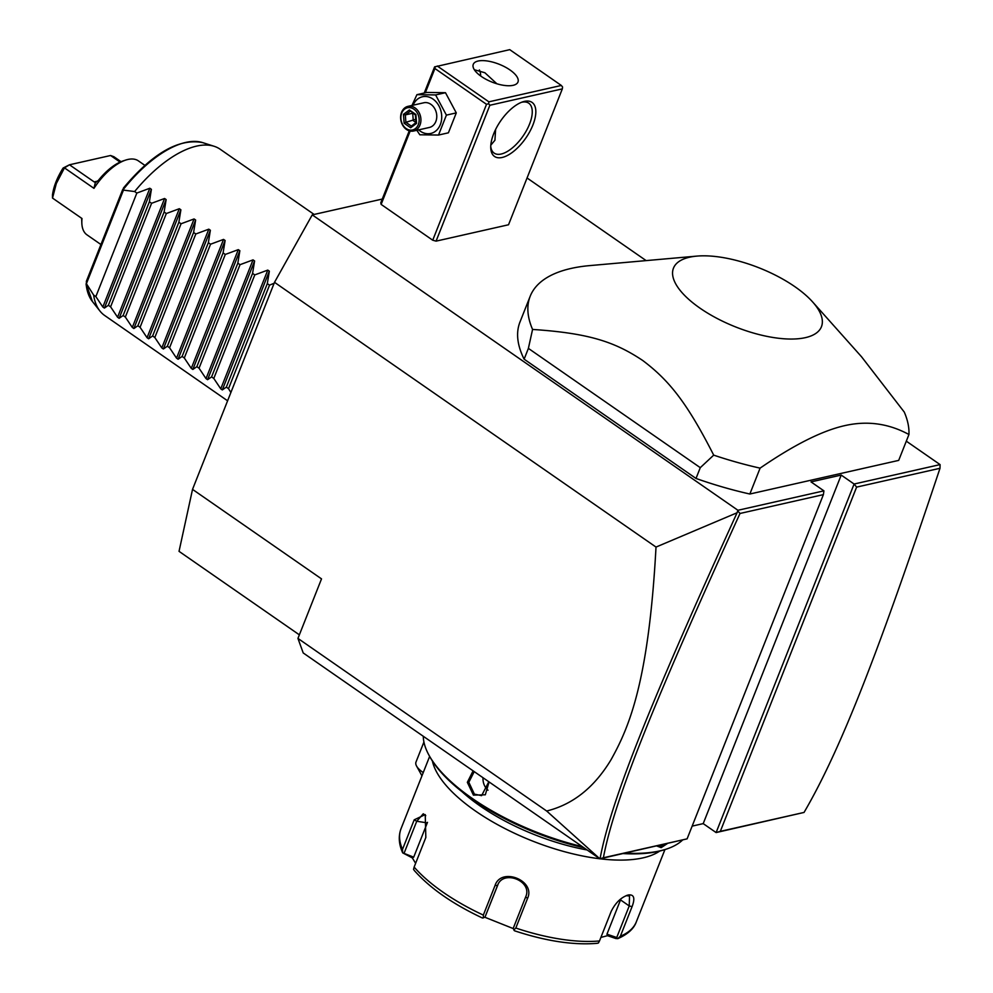 <?xml version="1.0" encoding="UTF-8"?>
<svg xmlns="http://www.w3.org/2000/svg" width="993" height="993" viewBox="0 0 993 993"><rect width="100%" height="100%" fill="white"/><g stroke="black" fill="none" stroke-linecap="round" stroke-linejoin="round"><path stroke-width="1.49" d="M299.365 634.837L179.038 551.338L192.53 489.375L274.502 282.322L312.249 214.873L382.255 199.059M906.311 441.165L940.086 464.6L939.999 468.286L856.611 487.116L720.322 831.352L716.114 832.568L703.205 823.619L841.208 475.076L854.104 484.025L856.611 487.116M527.047 177.97L646.12 260.6M940.086 464.6L854.104 484.025L716.114 832.568L804.045 812.435C841.356 748.585 879.413 649.534 939.999 468.286M192.53 489.375L321.521 578.882L297.95 638.412L303.2 652.935L599.884 858.833L687.106 838.849L823.396 494.626L823.917 490.852L811.02 481.89L841.208 475.076M823.917 490.852L737.936 510.278L312.249 214.873M696.85 256.107L589.656 265.615A202.435 80.892 21.6 0 0 571 268.458A202.435 80.892 21.6 0 0 530.2 296.237L519.947 322.117A202.435 80.892 21.6 0 0 524.118 359.168L696.006 478.452A202.435 80.892 21.6 0 0 749.852 494.017L898.69 460.392L908.943 434.512A202.435 80.892 21.6 0 0 904.275 412.083L861.539 356.772L812.634 301.946A79.564 31.788 21.6 0 0 696.85 256.107A79.564 31.788 21.6 0 0 689.514 257.224A79.564 31.788 21.6 0 0 699.991 308.153A79.564 31.788 21.6 0 0 805.397 337.645A79.564 31.788 21.6 0 0 812.634 301.946M410.159 131.064L381.126 204.397L380.791 202.783L409.265 130.84M381.126 204.397L432.725 240.207L436.076 241.138L508.528 224.766L562.323 88.886L562.584 86.999L561.33 85.46L509.732 49.65L434.586 66.903L424.247 93.007M692.158 826.114L703.205 823.619M599.884 858.833L546.659 811.008L297.95 638.412M546.659 811.008C572.899 804.541 594.36 787.424 611.067 759.67C628.854 727.72 648.64 682.787 656.013 547.069L274.502 282.322M720.322 831.352L804.045 812.435M656.013 547.069L737.079 512.76L737.936 510.278M823.396 494.626L740.008 513.468C655.07 699.854 614.357 799.564 603.384 857.766L687.106 838.849M738.122 511.333L740.008 513.468M600.144 858.709L603.384 857.766M737.079 512.76C651.731 700.077 610.956 799.924 600.082 858.61M423.924 742.032L415.993 762.053A20.245 8.093 21.6 0 0 416.576 766.075A20.245 8.093 21.6 0 0 416.986 766.745A20.245 8.093 21.6 0 0 423.254 772.579M682.402 840.19A141.714 56.626 -158.4 0 1 666.179 849.164A141.714 56.626 -158.4 0 1 659.886 850.877A141.714 56.626 -158.4 0 1 625.18 853.111M582.27 846.595A141.714 56.626 -158.4 0 1 429.013 755.263A141.714 56.626 -158.4 0 1 423.291 736.285M667.308 843.591L661.164 847.637L656.77 845.974M489.077 781.938L485.316 794.797L473.438 795.12L467.343 782.323L473.102 770.841M666.179 849.164L664.491 849.71A140.187 56.018 -158.4 0 1 658.26 851.398A140.187 56.018 -158.4 0 1 623.157 853.57M583.896 847.737A140.187 56.018 -158.4 0 1 429.87 756.815L429.013 755.263M587.124 849.971A121.469 48.533 -158.4 0 1 462.03 791.706M659.737 851.051A126.521 50.556 -158.4 0 1 643.017 857.865A126.521 50.556 -158.4 0 1 600.008 858.796M599.809 858.771A126.521 50.556 -158.4 0 1 432.414 761.048M429.646 756.405L401.035 828.696A126.521 50.556 21.6 0 0 402.5 849.4L414.205 819.821L425.227 814.595L425.836 837.484L414.131 867.063A126.521 50.556 21.6 0 0 483.33 915.087L495.035 885.508C501.117 866.641 536.009 880.592 527.519 898.454L515.814 928.033A126.521 50.556 21.6 0 0 599.499 940.954L611.204 911.375C615.598 902.587 621.308 897.113 628.333 894.966C634.03 894.246 635.284 898.144 632.069 906.659L620.364 936.238A126.521 50.556 21.6 0 0 636.314 921.852L664.938 849.561M627.291 895.252L626.248 895.636M498.027 884.415L484.981 917.184L497.481 885.619C502.93 869.061 533.03 881.027 525.694 896.865L513.195 928.43L514.548 930.739L513.803 929.969L515.814 928.033M599.499 940.954L598.369 943.027L596.892 943.35C573.197 945.274 545.728 941.079 514.461 930.764M626.211 895.661L629.525 896.009L629.239 905.951L616.74 937.516L606.959 934.177L620.526 899.906A15.18 7.025 -55.2 0 0 620.923 898.839M402.5 849.4L402.711 852.913C398.801 844.286 398.243 836.218 401.035 828.696M412.306 857.878L413.709 857.158L402.686 852.863L412.306 857.878L415.608 863.302M404.25 852.826L416.737 821.261L423.266 813.788L425.749 815.65M482.461 918.016C452.721 904.015 430.031 888.201 414.379 870.588L413.547 869.359L414.131 867.063M484.981 917.184L482.437 917.942L483.467 917.88L483.33 915.087M495.035 885.508L497.555 885.446M513.257 928.579L484.845 917.247M606.959 934.177L607.505 935.679L615.846 938.534L617.857 938.621L620.364 936.238M636.314 921.852C633.956 928.654 627.775 934.252 617.77 938.67L616.74 937.516M607.505 935.679L600.902 937.417M413.709 857.158L427.275 822.887A15.18 6.889 98.8 0 1 427.499 822.341M664.615 844.199L660.767 846.259L657.676 845.775M488.804 781.739L481.617 795.641L474.381 794.127L468.82 782.273L474.232 771.623M488.022 790.205A12.648 10.017 77.3 0 1 483.032 777.73M749.852 494.017L760.092 468.137C794.04 444.827 822.241 430.664 844.683 425.649C867.187 420.511 888.611 423.465 908.943 434.512M696.006 478.452L700.276 467.666L713.706 455.142A202.435 80.892 21.6 0 0 760.092 468.137M524.118 359.168L528.388 348.382L700.276 467.666M530.2 296.237A202.435 80.892 21.6 0 0 532.571 329.44L528.388 348.382M532.571 329.44C588.923 333.201 614.828 341.84 642.769 360.521C668.81 380.145 686.722 402.128 713.706 455.142M480.426 75.803A32.893 15.23 124.8 0 0 480.538 73.966M562.323 88.886L489.872 105.258L436.076 241.138M502.185 157.465A32.893 15.23 -55.2 0 1 490.753 147.945A32.893 15.23 -55.2 0 1 522.752 101.845A32.893 15.23 -55.2 0 1 524.391 101.385A32.893 15.23 -55.2 0 1 532.906 124.994A32.893 15.23 -55.2 0 1 502.185 157.465M489.872 105.258L488.618 103.719L486.52 104.327L432.725 240.207M486.52 104.327L434.922 68.517L425.314 92.771M434.922 68.517L435.182 66.63M437.28 66.022L488.879 101.832L561.33 85.46M513.133 85.324A24.043 9.607 -158.4 0 1 486.359 79.49A24.043 9.607 -158.4 0 1 473.276 64.334A24.043 9.607 -158.4 0 1 478.117 61.032A24.043 9.607 -158.4 0 1 504.878 66.879A24.043 9.607 -158.4 0 1 517.974 82.034A24.043 9.607 -158.4 0 1 513.133 85.324M488.879 101.832L488.618 103.719M496.885 83.784L484.882 72.75L474.344 69.746M521.412 102.329A30.361 14.063 -55.2 0 1 521.685 102.267A30.361 14.063 -55.2 0 1 528.76 103.198A30.361 14.063 -55.2 0 1 526.687 130.17A30.361 14.063 -55.2 0 1 501.192 154.027A30.361 14.063 -55.2 0 1 494.129 153.096A30.361 14.063 -55.2 0 1 490.753 146.53M495.606 129.487L494.924 140.261L490.827 145.139M480.662 75.977A30.361 14.063 124.8 0 0 480.637 75.257A30.361 14.063 124.8 0 0 479.371 69.944M416.837 130.294L419.828 134.787L438.521 135.048L448.402 132.814L456.284 112.892L445.485 92.709L426.804 92.436L416.923 94.67L411.971 105.444M445.485 92.709L435.604 94.931L416.923 94.67M456.284 112.892L446.403 115.126L435.604 94.931M438.521 135.048L446.403 115.126M418.649 129.884A18.817 14.895 -102.7 0 0 420.262 131.15A18.817 14.895 -102.7 0 0 440.321 124.621A18.817 14.895 -102.7 0 0 432.973 99.064A18.817 14.895 -102.7 0 0 413.076 105.196M413.56 131.026L429.41 127.452A12.648 10.017 -102.7 0 0 436.746 117.348A12.648 10.017 -102.7 0 0 430.888 104.327A12.648 10.017 -102.7 0 0 423.837 102.763L407.986 106.35A12.648 10.017 77.3 0 1 415.037 107.902A12.648 10.017 -102.7 0 1 420.895 120.923A12.648 10.017 -102.7 0 1 413.56 131.026A12.648 10.017 -102.7 0 1 406.497 129.475A12.648 10.017 77.3 0 1 400.651 116.454A12.648 10.017 77.3 0 1 407.986 106.35M406.174 128.569A11.382 9.011 77.3 0 1 401.718 113.103A11.382 9.011 77.3 0 1 413.858 109.156A11.382 9.011 -102.7 0 1 418.314 124.609A11.382 9.011 -102.7 0 1 406.174 128.569M410.655 127.749L416.551 123.393L415.906 114.505L409.377 109.962L403.481 114.319L404.126 123.219L410.655 127.749L411.325 126.099L415.98 122.648M415.98 122.598L411.325 126.099M404.126 123.219L405.876 122.313L411.288 126.074M403.481 114.319L405.343 114.903L405.876 122.313L415.744 119.272M409.377 109.962L415.434 115.039M416.551 123.393L416.241 122.462L416.551 123.393M415.98 122.536L413.262 120.65L412.716 113.239L405.343 114.903L410.134 111.365M230.885 392.496L228.527 388.673L226.33 387.133L222.32 389.926L220.756 388.834L213.793 378.432L211.583 376.906L207.587 379.686L206.023 378.606L199.047 368.204L196.85 366.678L192.841 369.458L191.277 368.378L184.301 357.976L182.104 356.45L178.095 359.23L176.531 358.15L169.567 347.749L167.358 346.222L163.361 349.002L161.797 347.91L154.821 337.521L152.624 335.982L148.615 338.774L147.051 337.682L140.075 327.28L137.878 325.754L133.869 328.534L132.305 327.454L125.341 317.052L123.132 315.526L119.135 318.306L117.571 317.226L110.595 306.825L108.386 305.298L104.389 308.078L102.825 306.998L95.849 296.597L93.64 295.058A101.224 46.857 -55.2 0 0 99.908 310.983A101.224 46.857 -55.2 0 0 104.737 315.538L227.596 400.8M102.825 306.998L149.831 188.248L136.835 193.064L134.638 191.537A101.224 46.857 -55.2 0 1 196.602 146.108A101.224 46.857 -55.2 0 1 214.19 146.306A101.224 46.857 -55.2 0 1 220.148 149.223L314.136 214.451M149.831 188.248L151.395 189.34L149.384 201.765L108.386 305.298M117.571 317.226L164.577 198.488L151.581 203.292L149.384 201.765M164.577 198.488L166.141 199.568L164.118 212.006L123.132 315.526M132.305 327.454L179.323 208.716L166.327 213.532L164.118 212.006M179.323 208.716L180.887 209.796L178.864 222.233L137.878 325.754M147.051 337.682L194.069 218.944L181.074 223.76L178.864 222.233M194.069 218.944L195.633 220.024L193.61 232.461L152.624 335.982M161.797 347.91L208.803 229.172L195.807 233.988L193.61 232.461M208.803 229.172L210.367 230.264L208.356 242.689L167.358 346.222M176.531 358.15L223.549 239.4L210.553 244.216L208.356 242.689M223.549 239.4L225.113 240.492L223.09 252.917L182.104 356.45M191.277 368.378L238.295 249.64L225.299 254.444L223.09 252.917M238.295 249.64L239.859 250.72L237.836 263.157L196.85 366.678M206.023 378.606L253.029 259.868L240.033 264.684L237.836 263.157M253.029 259.868L254.593 260.948L252.582 273.385L211.583 376.906M220.756 388.834L267.775 270.096L254.779 274.912L252.582 273.385M267.775 270.096L269.339 271.176L267.316 283.613L226.33 387.133M274.13 283.253L269.525 285.14L267.316 283.613M136.835 193.064L95.849 296.597M151.581 203.292L110.595 306.825M166.327 213.532L125.341 317.052M181.074 223.76L140.075 327.28M195.807 233.988L154.821 337.521M210.553 244.216L169.567 347.749M225.299 254.444L184.301 357.976M240.033 264.684L199.047 368.204M254.779 274.912L213.793 378.432M269.525 285.14L228.527 388.673M93.64 295.058L86.403 283.7L123.455 190.11L134.638 191.537M86.403 283.7L86.379 281.267L122.797 189.303L123.579 189.142L123.455 190.11M122.797 189.303L123.579 189.142A97.649 45.206 124.8 0 1 202.684 142.62L214.19 146.306M92.423 301.5A97.649 45.206 124.8 0 1 86.093 283.824L92.423 301.5L99.908 310.983M100.938 244.526L87.012 234.869A45.045 20.853 -55.2 0 1 81.836 223.214A45.045 20.853 -55.2 0 1 82.009 218.534L52.517 198.079L56.328 183.469L64.471 167.879L63.105 168.04L69.473 164.788L110.583 155.504L113.885 156.72L121.047 161.685M125.639 160.096L123.07 160.94A42.513 19.674 -55.2 0 0 98.233 180.577L95.378 182.302L93.963 188.347A45.045 20.853 -55.2 0 1 125.639 160.096A45.045 20.853 -55.2 0 1 138.362 160.854L144.866 165.359M93.963 188.347L64.471 167.879L69.473 164.788L94.174 181.918L97.786 181.111M52.517 198.079L52.492 194.839C53.647 186.448 57.172 177.511 63.105 168.04M81.637 218.286L81.836 223.214M110.583 155.504L120.103 162.095M95.986 182.526L94.174 181.918M632.069 906.659L629.239 905.951L620.526 899.906M414.205 819.821L416.737 821.261L427.275 822.887M527.519 898.454L525.694 896.865M661.164 847.637L660.767 846.259M473.438 795.12L474.381 794.127M104.389 308.078L151.395 189.34M119.135 318.306L166.141 199.568M133.869 328.534L180.887 209.796M148.615 338.774L195.633 220.024M163.361 349.002L210.367 230.264M178.095 359.23L225.113 240.492M192.841 369.458L239.859 250.72M207.587 379.686L254.593 260.948M222.32 389.926L269.339 271.176M421.963 775.831L416.576 766.075M415.434 115.014L415.993 122.722M123.393 188.087C152.587 153.195 179.013 138.039 202.684 142.62"/></g></svg>
